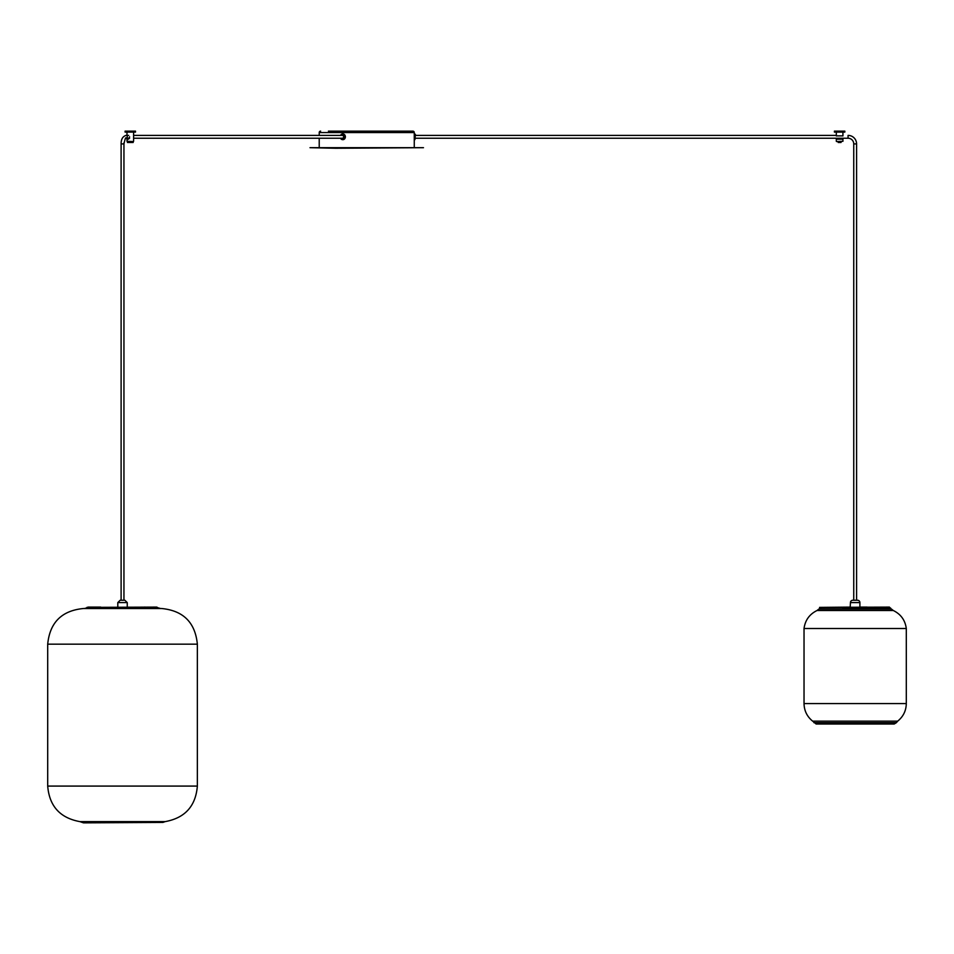 <?xml version="1.0" encoding="UTF-8"?>
<svg xmlns="http://www.w3.org/2000/svg" width="954" height="954" viewBox="0 0 954 954"><rect width="100%" height="100%" fill="white"/><g stroke="black" fill="none" stroke-linecap="round" stroke-linejoin="round"><path stroke-width="1.43" d="M415.384 134.454L414.918 139.654L415.384 134.454M328.414 131.139L412.843 131.139A1.419 1.419 0 0 1 414.263 132.558L414.263 139.654L414.918 139.654M344.012 131.139L339.743 131.139M367.803 131.139L376.925 131.139M395.326 131.139L377.379 131.139M331.062 131.139L340.101 131.139M405.247 131.139L412.843 131.139M414.263 139.189L414.263 134.454M346.147 131.139L345.479 131.139M375.471 131.139L365.68 131.139M405.2 131.139L396.792 131.139M353.374 131.139L347.614 131.139M320.639 131.139A1.419 1.419 0 0 0 319.22 132.558L319.22 135.396M319.22 147.691L319.22 138.235M414.263 147.691L414.263 139.308M343.512 137.459A2.123 1.848 -90 0 0 343.619 137.77L343.631 137.042M343.643 136.66A1.896 1.634 90 0 1 343.845 135.885M342.927 139.654A2.838 2.457 -90 0 0 342.927 133.977M341.329 138.235A1.896 1.634 -90 0 0 344.06 136.804A1.896 1.634 -90 0 0 341.329 135.396M335.701 148.264L309.99 147.691L423.481 147.691L335.701 148.264M834.416 132.093L834.416 131.139L844.827 131.139L844.827 132.093L834.416 132.093M836.551 141.55L842.931 141.311L836.551 141.55M842.931 132.093L842.931 135.945M836.479 138.235L836.348 139.189L842.895 139.189L842.776 138.235M842.931 139.117L842.931 141.311M836.312 139.117L836.312 141.311M836.312 132.093L836.312 135.945M842.895 135.873L836.348 135.873M841.046 141.55L841.046 142.492L838.208 142.492L838.208 141.55M415.384 138.235L848.07 138.235L848.07 135.396A8.514 8.514 0 0 1 856.585 143.911L856.585 600.245M848.07 138.235A5.676 5.676 0 0 1 853.747 143.911L853.747 600.245M133.608 138.235L342.414 138.235A1.419 1.228 -90 0 0 342.414 135.396L133.608 135.396M130.09 142.492L127.633 142.492M130.507 142.492L133.155 142.492L133.155 141.55M133.369 141.55L126.989 141.311L133.369 141.55M127.228 141.55L126.989 139.189L128.647 139.117L129.613 136.816M135.504 132.093L125.093 132.093L125.093 131.139L135.504 131.139L135.504 132.093M804.031 628.507L906.3 628.507C905.167 620.195 900.838 614.209 893.302 610.512L817.029 610.512C809.505 614.209 805.164 620.195 804.031 628.507L804.031 703.575L906.3 703.575L906.3 628.507M197.359 644.165L47.7 644.165C49.835 622.509 61.736 610.632 83.403 608.521L161.655 608.521C183.311 610.632 195.212 622.509 197.359 644.165L197.359 786.084C195.701 806.154 184.957 818.007 165.149 821.621L159.39 821.621M859.9 602.606L850.443 602.606A2.361 2.361 0 0 1 852.804 600.245L857.527 600.245A2.361 2.361 0 0 1 859.9 602.606L859.9 607.102L867.174 607.102M850.443 602.606L850.217 606.875M127.252 607.102L127.252 602.606L124.891 600.245L127.252 602.606L117.795 602.606L120.168 600.245L124.891 600.245L120.872 600.245M124.891 600.245L124.187 600.245M414.263 132.558L319.22 132.558M340.53 135.396A2.838 2.457 90 0 1 345.109 136.792A2.838 2.457 90 0 1 340.53 138.235M340.781 138.235A2.361 2.051 -90 0 0 344.466 136.768A2.361 2.051 -90 0 0 340.781 135.396M856.585 143.911L853.747 143.911M123.984 142.85L123.948 143.911C125.117 138.747 125.821 136.851 126.071 138.235A1.419 1.228 -90 0 0 126.071 135.396C122.732 136.386 121.075 139.224 121.11 143.911L121.11 600.245M123.948 600.245L123.948 143.911L121.11 143.911C121.075 139.224 122.732 136.386 126.071 135.396L128.647 135.396M820.881 608.02L818.89 609.022L891.441 609.022L889.45 608.02M813.953 722.691L896.378 722.691L894.184 724.026L816.159 724.026L812.665 721.152L897.678 721.152L896.378 722.691M84.477 608.521L86.945 607.817L158.114 607.817L86.957 607.388L156.337 607.102M82.116 822.42L162.943 822.42L83.511 822.861L79.909 821.621L165.149 821.621L162.943 822.42M47.7 644.165L47.7 786.084L197.359 786.084M85.657 821.621L79.909 821.621C60.09 818.007 49.358 806.154 47.7 786.084M890.547 607.96L842.835 608.008M819.546 607.555L888.162 607.388M842.799 608.008L890.452 608.02M414.263 133.977L414.918 133.977M342.975 139.654L340.471 138.235M340.471 135.396L342.975 133.977M415.384 135.396L836.312 135.396M129.613 138.235L126 138.247M127.442 142.492L127.442 141.55M130.281 142.492L130.281 141.55M130.316 142.492L130.316 141.55M133.608 132.093L133.608 141.311M126.989 132.093L126.989 135.396L126.989 132.093M126.989 138.235L126.989 141.311M891.441 609.022L893.302 610.512M804.031 703.575C804.198 710.766 807.072 716.621 812.665 721.152M906.3 703.575C906.133 710.766 903.259 716.621 897.678 721.152M818.89 609.022L817.029 610.512M158.114 607.817L160.582 608.521M822.169 607.388L889.45 607.102M850.217 607.102L819.593 607.388M88.71 607.102L86.957 607.388L88.71 607.102M157.994 607.817L156.814 607.102L89.521 607.388M120.168 600.245L117.795 602.606L117.795 607.102M100.719 607.102L88.245 607.102M155.526 607.388L144.34 607.102"/></g></svg>
